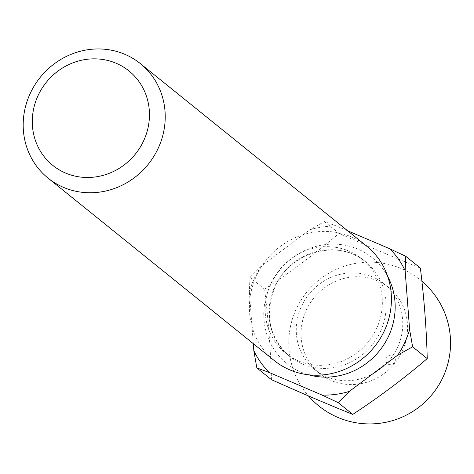 <?xml version="1.0" encoding="UTF-8"?>
<svg xmlns="http://www.w3.org/2000/svg" width="474" height="474" viewBox="0 0 474 474"><rect width="100%" height="100%" fill="white"/><g stroke="black" fill="none" stroke-linecap="round" stroke-linejoin="round"><path stroke-width="0.36" stroke-dasharray="2.37 1.78" d="M397.544 347.294A55.156 51.998 -51.1 0 0 384.153 283.867A55.156 51.998 -51.1 0 0 301.505 306.293A55.156 51.998 -51.1 0 0 314.896 369.726A55.156 51.998 -51.1 0 0 397.544 347.294M271.442 379.68C270.719 350.766 268.432 320.59 264.587 289.158C290.971 271.815 315.791 253.217 339.058 233.356C367.794 246.219 394.901 257.791 420.379 268.077M377.345 280.762A55.156 51.998 -51.1 0 0 306.281 310.144A55.156 51.998 -51.1 0 0 319.672 373.571A55.156 51.998 -51.1 0 0 331.249 380.527A55.156 51.998 -51.1 0 0 402.313 351.145A55.156 51.998 -51.1 0 0 388.923 287.712A55.156 51.998 -51.1 0 0 377.345 280.762M388.579 364.352A4.876 4.598 -51.1 0 0 394.866 361.751A4.876 4.598 -51.1 0 0 392.656 355.53A4.876 4.598 -51.1 0 0 386.375 358.125A4.876 4.598 -51.1 0 0 388.579 364.352M376.575 328.559A60.672 57.2 -51.1 0 0 361.846 258.786A60.672 57.2 -51.1 0 0 270.932 283.458A60.672 57.2 -51.1 0 0 285.668 353.231A60.672 57.2 -51.1 0 0 376.575 328.559M366.586 246.071A73.541 69.328 -51.1 0 0 256.393 275.981A73.541 69.328 -51.1 0 0 274.245 360.554M347.614 230.773L336.842 226.175A86.41 81.463 -51.1 0 0 309.611 229.86L261.174 266.151A86.41 81.463 -51.1 0 0 254.254 278.511A86.41 81.463 -51.1 0 0 249.36 291.729L253.288 343.65M261.174 266.151L249.976 277.373L249.36 291.729M336.842 226.175L324.441 221.571L309.611 229.86M264.587 289.158L249.976 277.373M339.058 233.356L324.441 221.571M380.391 331.64A60.672 57.2 -51.1 0 0 365.661 261.861A60.672 57.2 -51.1 0 0 274.754 286.533A60.672 57.2 -51.1 0 0 289.484 356.312A60.672 57.2 -51.1 0 0 380.391 331.64M387.744 276.555A68.025 64.132 -51.1 0 0 328.411 244.294A68.025 64.132 -51.1 0 0 270.257 285.342A68.025 64.132 -51.1 0 0 308.515 374.78M388.923 287.712L384.153 283.867M421.896 281.266A80.894 80.894 0 0 0 304.332 295.32A80.894 80.894 0 0 0 308.45 395.92M285.668 353.231L289.484 356.312C269.042 337.624 264.219 314.481 275.027 286.889C289.987 251.439 338.845 238.333 365.661 261.861L361.846 258.786M319.672 373.571L314.896 369.726"/><path stroke-width="0.71" d="M405.146 270.648L405.768 256.292L420.379 268.077C424.224 299.509 426.511 329.685 427.234 358.599C403.972 378.459 379.147 397.058 352.769 414.4L338.152 402.616L349.356 391.394L397.787 355.103A86.41 81.463 -51.1 0 0 409.607 329.525L405.146 270.648A86.41 81.463 -51.1 0 0 389.735 248.755L347.614 230.773M48.04 178.094L274.245 360.554A73.541 69.328 -51.1 0 0 384.438 330.651A73.541 69.328 -51.1 0 0 366.586 246.071L140.381 63.617A73.541 69.328 -51.1 0 0 30.182 93.52A73.541 69.328 -51.1 0 0 48.04 178.094A73.541 69.328 -51.1 0 0 158.233 148.19A73.541 69.328 -51.1 0 0 140.381 63.617M143.687 140.713A60.672 57.2 -51.1 0 0 116.225 63.291A60.672 57.2 -51.1 0 0 38.05 95.612A60.672 57.2 -51.1 0 0 65.513 173.034A60.672 57.2 -51.1 0 0 143.687 140.713M253.288 343.65L253.815 350.606A86.41 81.463 -51.1 0 0 269.232 372.499L322.124 395.079A86.41 81.463 -51.1 0 0 349.356 391.394M322.124 395.079L338.152 402.616M253.815 350.606L256.831 367.895L269.232 372.499M397.787 355.103L412.623 346.814L409.607 329.525M405.768 256.292L389.735 248.755M427.234 358.599L412.623 346.814M352.769 414.4C327.291 404.115 300.184 392.543 271.442 379.68L256.831 367.895M308.515 374.78A68.025 64.132 -51.1 0 0 388.704 335.912A68.025 64.132 -51.1 0 0 387.744 276.555M308.45 395.92A80.894 80.894 0 0 0 438.503 385.504A80.894 80.894 0 0 0 421.896 281.266"/></g></svg>
